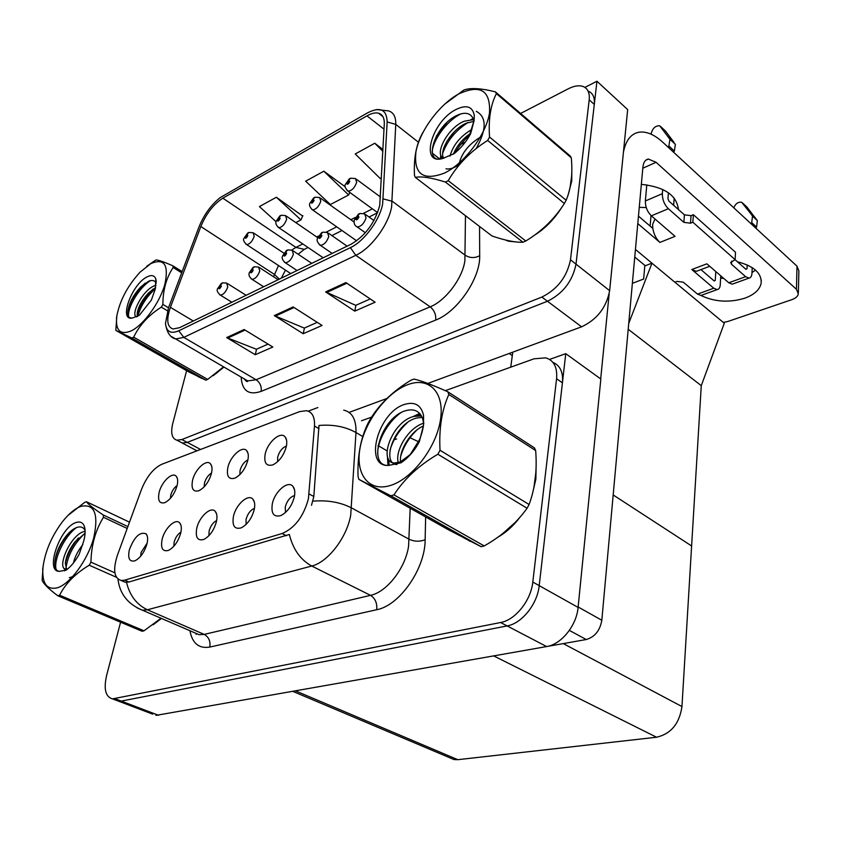 <?xml version="1.0" encoding="UTF-8"?>
<svg xmlns="http://www.w3.org/2000/svg" width="841" height="841" viewBox="0 0 841 841"><rect width="100%" height="100%" fill="white"/><g stroke="black" fill="none" stroke-linecap="round" stroke-linejoin="round"><path stroke-width="1.26" d="M427.817 383.422L581.594 326.823C597.068 319.527 606.414 307.48 609.641 290.671L627.68 109.603L596.952 81.23L584.915 87.401M196.983 450.829L179.438 441.536L182.276 443.028L187.238 442.387L547.47 301.257C562.997 293.572 572.511 281.199 576.011 264.148L596.952 81.23M349.078 412.405L386.86 398.497M644.826 265.378L643.649 279.023L632.369 283.343L643.649 279.023L644.784 265.956L651.933 263.159M449.578 757.688L453.993 759.549L457.83 759.686L656.558 737.231C670.971 733.878 679.433 723.659 681.956 706.556L691.617 545.967L613.184 494.96L691.617 545.967L701.268 385.651L628.206 329.262M628.742 323.407L651.964 263.191M674.892 282.187L724.29 323.249L701.268 385.651M216.652 520.537C213.109 522.377 210.597 525.867 209.094 531.007L208.936 535.664M216.379 521.83C217.43 517.068 217.062 513.599 215.285 511.444C211.017 505.988 199.285 516.647 196.794 528.116C195.186 537.357 197.53 541.131 203.837 539.438C209.714 536.253 213.898 530.387 216.379 521.83M211.533 473.062C208.211 475.039 205.856 478.392 204.468 483.112L204.174 486.844M211.438 473.462C212.437 469.068 212.132 465.872 210.523 463.896C206.55 458.671 195.028 469.246 192.578 480.253C191.012 488.716 193.104 492.216 198.875 490.745C204.699 487.685 208.894 481.925 211.438 473.462M180.931 532.101C177.787 534.088 175.527 537.388 174.161 542.014L173.856 546.24M180.668 533.289C181.782 528.484 181.467 525.036 179.711 522.944C175.706 517.898 164.699 528.18 162.155 539.218C160.452 548.227 162.565 551.948 168.494 550.392C174.087 547.354 178.145 541.657 180.668 533.289M147.143 543.118L141.099 552.442L140.689 556.195M146.902 544.116C148.069 539.291 147.806 535.864 146.092 533.835C139.921 531.48 134.35 536.779 129.367 549.73C127.59 558.519 129.493 562.187 135.075 560.758C140.415 557.856 144.358 552.306 146.902 544.116M254.476 508.363C250.513 510.003 247.706 513.672 246.056 519.349L246.098 524.427M254.213 509.699C255.191 504.989 254.781 501.509 252.962 499.291C248.431 493.352 235.879 504.432 233.451 516.363C231.948 525.846 234.555 529.672 241.272 527.833C247.454 524.49 251.764 518.445 254.213 509.699M294.581 495.528C290.166 496.905 287.054 500.721 285.236 506.997L285.52 512.463M294.35 496.831C295.254 492.185 294.792 488.705 292.962 486.424C288.137 479.948 274.65 491.47 272.316 503.896C270.928 513.651 273.819 517.52 280.999 515.512C287.506 512.001 291.953 505.777 294.35 496.831M286.403 446.077C282.261 447.706 279.338 451.407 277.656 457.189L277.656 461.677M286.308 446.518C287.18 442.229 286.792 439.055 285.152 436.963C280.684 430.802 267.491 442.24 265.178 454.119C263.811 462.992 266.387 466.576 272.894 464.852C279.37 461.478 283.837 455.37 286.308 446.518M247.906 459.911C244.184 461.751 241.567 465.283 240.032 470.508L239.874 474.639M247.801 460.374C248.736 456.022 248.4 452.836 246.77 450.797C242.555 445.141 230.245 456.127 227.858 467.554C226.376 476.216 228.699 479.759 234.828 478.172C240.968 474.955 245.288 469.026 247.801 460.374M177.104 485.562C174.161 487.633 172.058 490.797 170.797 495.044L170.418 498.345M177.031 485.846C178.092 481.409 177.84 478.224 176.253 476.3C172.5 471.465 161.672 481.662 159.17 492.269C157.53 500.542 159.422 504.001 164.857 502.645C170.408 499.712 174.465 494.119 177.031 485.846M308.416 498.787L314.481 426.03C314.933 417.083 312.274 411.974 306.492 410.692L299.68 411.596L161.84 464.253C153.419 468.29 146.607 476.742 141.404 489.63L117.435 555.165C112.757 569.788 114.029 578.24 121.251 580.511L124.752 580.143L282.082 533.53C294.792 528.095 303.569 516.521 308.416 498.787M152.736 714.177L115.511 700.017L118.634 701.205L121.262 701.089L507.123 625.925C521.851 623.496 537.462 603.996 539.207 585.641L565.762 353.662L549.541 359.422M155.932 715.397L546.618 646.561C561.336 644.395 576.642 625.441 578.093 607.412L600.842 379.039L565.762 353.662M568.337 194.197L571.743 180.962L571.796 172.3M379.722 205.488C374.939 222.802 365.393 235.711 351.107 244.205L179.596 327.675L173.036 328.978C167.044 326.928 166.171 319.717 170.418 307.343L200.831 226.534C206.161 213.698 213.509 204.247 222.844 198.171L366.939 115.869C371.459 113.314 375.317 112.421 378.503 113.178C382.56 114.355 384.495 117.971 384.295 124.047L379.722 205.488M382.644 204.016L387.154 121.956C386.734 109.498 380.216 106.46 367.591 112.831L220.195 197.603C210.965 205.015 203.858 214.886 198.875 227.217L168.473 307.88L165.488 323.417C166.339 331.732 170.755 334.192 178.755 330.797L350.392 247.643C364.027 241.399 379.722 220.247 382.644 204.016M186.618 370.671L172.741 423.538C170.513 433.062 171.9 438.613 176.915 440.19L182.276 443.028L187.238 442.387L547.47 301.257C562.997 293.572 572.511 281.199 576.011 264.148L594.293 104.431C594.934 97.461 592.873 93.004 588.09 91.07M268.048 344.106L256.389 349.257L226.649 337.577L255.254 354.723L272.831 347.018L244.121 329.514L226.649 337.577M256.568 349.173L255.254 354.723M370.24 298.944L355.754 305.346L325.635 291.922L354.755 311.128L375.107 302.213L345.914 282.576L325.635 291.922M355.932 305.262L354.755 311.128M317.257 322.355L304.263 328.095L274.313 315.596L303.191 333.719L322.082 325.446L293.11 306.923L274.313 315.596M304.442 328.022L303.191 333.719M505.409 239.979L508.342 241.136L515.26 241.872M534.235 235.354C545.052 228.689 554.261 219.312 561.851 207.243M197.688 376.4L201.966 378.461M213.246 375.664L223.948 367.075M176.915 440.19L181.866 439.538L541.867 297.062C557.404 289.304 566.95 276.878 570.492 259.795L589.194 99.816C589.856 92.773 587.764 88.316 582.929 86.423C578.881 85.109 573.993 85.898 568.264 88.81L520.59 113.461M465.367 142.024L457.798 145.935M382.97 149.519L374.771 143.243L355.238 153.966L380.216 178.502L381.509 177.819M302.665 216.053L276.374 197.257L259.406 206.571L276.037 221.698M345.167 186.744L323.827 171.207L305.64 181.193L330.376 204.531L348.658 194.986L349.751 192.41M323.827 171.207L348.658 194.986M374.771 143.243L382.876 151.327M295.811 222.592L300.952 219.911L302.855 215.643M276.374 197.257L300.952 219.911M532.469 493.699L535.864 479.128L536.085 467.564M343.717 410.124C352.253 412.132 356.342 419.596 355.985 432.537L350.718 515.091C346.891 537.525 327.853 562.293 311.748 566.025C300.542 559.917 293.078 549.404 289.346 534.477L128.946 582.004L125.12 582.224M362.776 436.542L355.985 432.537C345.336 426.629 333.004 424.274 318.981 425.472L313.819 496.505L311.496 505.294M120.589 622.203L106.607 675.46C103.548 689.126 105.524 696.926 112.536 698.882L118.634 701.205L121.262 701.089L507.123 625.925C521.851 623.496 537.462 603.996 539.207 585.641L562.429 382.844C563.312 372.227 560.138 365.404 552.915 362.387M463.338 537.599L471.37 541.762M497.998 537.105C506.135 532.49 513.483 525.835 520.032 517.162M153.125 624.779L161.483 618.44M112.536 698.882L500.616 622.519C515.344 620.048 530.997 600.453 532.805 582.046L556.584 378.734C557.488 367.317 553.883 360.358 545.735 357.845L534.046 358.802L445.32 390.655M371.627 417.115L361.483 420.752M468.731 540.406L469.699 541.215M248.148 232.778L244.994 237.109C245.341 238.981 246.287 238.476 247.843 235.606L246.939 234.481L246.981 236.058L245.982 237.151L246.823 234.555M246.939 234.481L248.925 232.463L253.194 232.747L254.182 236.405C252.3 241.462 249.788 244.195 246.655 244.594L245.856 244.09M221.866 283.112L218.576 287.569C218.881 289.535 219.816 289.062 221.372 286.161L220.521 284.952L220.531 286.592L219.554 287.675L220.395 285.015M220.521 284.952L222.707 282.797L226.723 283.091L227.753 286.991C225.893 292.006 223.443 294.718 220.374 295.117L219.575 294.623M280.368 215.58L277.173 220.006C277.583 221.887 278.581 221.362 280.158 218.418L279.18 217.304L279.265 218.891L278.213 220.016L279.044 217.377M279.18 217.304L281.146 215.264L285.583 215.569L286.665 219.238C284.752 224.452 282.124 227.27 278.802 227.669L277.929 227.102M314.219 197.519L310.97 202.029C311.454 203.932 312.505 203.375 314.114 200.368L313.041 199.264L313.167 200.862L312.074 202.029L312.905 199.328M313.041 199.264L314.997 197.204L319.622 197.519L320.799 201.199C318.844 206.592 316.1 209.483 312.558 209.893L311.622 209.241M349.814 178.513L346.534 183.128C347.091 185.041 348.195 184.463 349.824 181.372L348.668 180.279L348.836 181.908L347.68 183.096L348.521 180.352M348.668 180.279L350.602 178.197L355.438 178.544L356.7 182.224C354.702 187.806 351.832 190.791 348.069 191.18L347.049 190.465M348.847 181.877L348.311 181.498M253.614 267.07L250.271 271.622C250.639 273.609 251.617 273.115 253.215 270.14L252.279 268.931L252.332 270.592L251.301 271.706L252.153 268.994M252.279 268.931L254.455 266.755L258.629 267.06L259.753 270.981C257.872 276.163 255.307 278.949 252.058 279.338L251.186 278.791M286.97 250.208L283.585 254.865C284.016 256.862 285.046 256.347 286.665 253.309L285.646 252.09L285.74 253.772L284.668 254.928L285.52 252.163M285.646 252.09L287.811 249.893L292.163 250.219L293.393 254.161C291.47 259.512 288.789 262.381 285.341 262.77L284.384 262.15M322.061 232.473L318.623 237.225C319.138 239.254 320.221 238.707 321.882 235.596L320.768 234.376L320.905 236.079L319.78 237.267L320.621 234.45M320.768 234.376L322.902 232.158L327.454 232.505L328.778 236.468C326.834 241.987 324.016 244.941 320.347 245.33L319.307 244.647M359.023 213.793L355.543 218.649C356.142 220.689 357.288 220.121 358.97 216.925L357.751 215.716L357.94 217.441L356.763 218.66L357.604 215.79M357.751 215.716L359.874 213.477L364.637 213.845L366.077 217.819C364.079 223.538 361.136 226.586 357.215 226.965L356.09 226.187M357.951 217.388L357.393 216.989M723.765 278.424L720.621 278.171M737.42 261.782C754.072 266.124 761.978 273.357 761.116 283.48C759.581 289.872 754.135 294.77 744.779 298.198C729.252 302.876 714.629 301.961 700.921 295.464M650.114 226.103L651.018 215.548M673.63 205.299L674.188 198.024M547.491 646.393L586.24 639.528L569.368 630.393M600.684 378.934L609.168 293.793M510.739 367.17L512.779 352.158M646.245 207.548L639.265 207.349M755.554 270.119L751.991 272.547M623.444 152.137C625.788 140.363 630.992 133.719 639.055 132.195C646.435 131.207 654.33 134.539 662.75 142.213L796.995 266.166L798.876 270.897L798.372 292.605M723.281 322.408L727.907 321.462L791.875 299.648C795.607 298.313 797.762 296.421 798.34 293.972L796.438 289.293L656.085 162.292L642.808 168.232M641.347 184.347C664.474 186.902 676.816 195.291 678.382 209.504M645.289 265.756L634.755 257.062M656.085 162.292L648.358 159.054C645.257 159.643 643.439 162.355 642.902 167.17L601.82 620.248C600.022 630.571 594.829 636.994 586.24 639.528M637.793 223.59L659.912 242.408C656.222 238.97 653.846 234.313 652.805 228.405L652.648 224.316L654.981 218.996M697.862 270.76L696.316 271.338L691.796 269.53L706.871 263.832L728.8 282.776L745.62 276.678L731.47 264.232L730.734 262.445L735.129 259.659L735.497 252.247L693.373 214.697L691.029 215.664L684.406 214.844L668.952 201.157L667.954 198.665L668.427 192.757M702.151 295.023L700.963 295.454L697.536 294.108L713.778 288.221L691.796 269.53M713.778 288.221L717.184 289.598C719.002 289.304 720.033 287.654 720.264 284.657L720.748 275.816M714.041 280.841L715.27 280.379L715.786 271.527M715.27 280.379L714.188 280.968L700.921 269.604M733.363 283.764L732.185 284.184L728.8 282.776M652.805 228.405L638.466 216.137M651.333 215.832C647.286 211.743 645.299 206.791 645.362 200.967L662.351 193.693C662.319 199.559 664.327 204.573 668.364 208.715L651.333 215.832L675.06 236.342L659.912 242.408M645.362 200.967L646.792 184.841M651.26 134.266L651.386 132.836C652.91 127.979 655.675 125.624 659.67 125.772L669.941 139.291L668.868 145.998L674.345 151.065L675.397 144.379L669.941 139.291M745.799 269.194L747.008 268.752L745.946 269.33L735.055 259.68M745.62 276.678L748.984 278.119C750.782 277.835 751.78 276.184 751.97 273.146L752.201 267.596M751.066 223.748L751.696 222.592L756.553 227.081L757.363 220.615L746.819 206.949M756.553 227.081L755.922 228.237M747.008 268.752L747.186 264.904M735.129 259.659L692.858 222.234L693.373 214.697M692.858 222.234L690.514 223.18L683.87 222.36L668.364 208.715M662.351 193.693L662.697 189.435M668.175 147.217L668.868 145.998M636.038 242.933L635.859 244.826M635.449 249.451L674.839 282.208L677.026 281.388L683.27 282.177L697.536 294.108M668.406 137.072L675.397 144.379M673.862 142.15L665.399 130.986M674.345 151.065L673.662 152.284M757.363 220.615L752.516 216.105L750.897 213.845L755.733 218.355M751.696 222.592L752.516 216.105M733.773 207.79C735.57 203.585 738.209 201.756 741.678 202.282L750.897 213.845M571.617 176.242L570.009 187.942M557.688 212.91C552.022 220.647 545.599 227.081 538.44 232.2M510.981 241.209L509.299 240.873M535.833 472.747L533.972 487.128M515.302 522.335L502.434 533.825M223.759 366.96L215.738 373.803M161.209 618.324L155.9 622.666M458.618 93.971C439.265 104.589 419.775 131.07 415.948 151.716C413.53 174.245 423.16 181.309 444.826 172.92C464.758 163.122 486.287 134.318 489.515 112.883C490.671 90.334 480.379 84.026 458.618 93.971M422.991 132.3L422.361 133.456C416.242 144.421 413.614 158.423 414.487 175.485L415.338 177.388L491.953 235.953C505.21 240.494 515.554 242.576 522.976 242.219L525.793 240.999C541.699 231.338 554.545 218.849 564.353 203.522L566.13 200.263C571.102 188.521 572.826 174.36 571.302 157.793L496.411 93.624L495.37 91.837C481.01 88.252 470.508 87.643 463.885 90.019L444.384 104.41M522.976 242.219L445.415 182.066C431.496 177.682 421.467 176.116 415.338 177.388M445.415 182.066L448.221 180.668L525.793 240.999M473.504 119.632L464.253 121.22C446.855 128.084 433.514 156.048 444.037 158.161M473.861 121.409L466.545 123.101C451.67 129.009 438.413 151.622 443.817 158.203M473.904 121.829L472.779 117.877C470.003 113.03 465.115 112.032 458.093 114.881C434.082 124.762 422.214 165.624 443.186 158.308L454.182 153.619C460.836 148.289 466.303 141.687 470.592 133.824L474.093 120.557L474.271 115.438C472.568 106.386 466.45 104.431 455.896 109.551C431.401 121.693 419.354 166.161 443.186 158.308M480.747 136.904C468.363 144.442 461.078 153.808 458.892 165.015M471.99 129.356C460.384 136.179 453.047 145.083 449.998 156.069M470.487 133.362C462.539 138.923 456.831 145.861 453.383 154.145M474.093 120.557L468.963 136.684M571.302 157.793L570.166 155.963L495.37 91.837M564.353 203.522L487.664 140.447L489.546 137.03L566.13 200.263M487.664 140.447C470.76 151.086 457.62 164.489 448.221 180.668M496.411 93.624C490.608 104.789 488.327 119.264 489.546 137.03M469.72 135.096C463.875 140.058 459.039 145.966 455.202 152.799M467.943 122.555C455.727 130.397 447.317 140.647 442.702 153.325M441.83 156.815L441.546 158.697M476.216 148.531C486.729 129.472 486.76 117.078 476.311 111.348M460.805 113.934C446.571 120.831 432.642 140.594 432.169 152.242M460.91 141.929L457.767 145.987M473.178 118.697L471.002 119.527M454.214 131.869L446.813 141.414M440.842 155.112L440.295 158.854M446.024 168.789C449.641 169.567 454.256 168.032 459.859 164.184M446.865 122.534L436.363 136.042M407.832 384.642C386.734 392.432 365.026 421.162 360.158 447.412C354.976 473.735 368.369 492.3 390.203 485.53C411.964 479.181 436.237 447.727 440.432 420.069C444.942 392.305 428.973 376.463 407.832 384.642M447.78 391.748C431.99 384.736 420.721 380.51 413.961 379.081L410.986 380.195C393.041 391.044 379.396 404.153 370.072 419.543L368.064 423.191C360.673 438.172 357.341 455.948 358.066 476.542L358.886 479.37L447.748 529.388L481.136 546.703L484.216 545.935C502.024 535.833 516.311 523.27 527.086 508.248L529.105 504.505C535.055 488.453 537.241 470.487 535.664 450.587L534.466 447.896L447.78 391.748L448.842 394.461C441.809 410.009 438.876 428.616 440.022 450.271L529.105 504.505M481.136 546.703L390.886 495.812L358.886 479.37M390.886 495.812L393.956 494.897L484.216 545.935M421.52 415.959L414.014 416.379C391.948 421.352 377.725 462.256 394.366 463.023L400.211 462.014L409.746 454.928L413.288 451.175M422.214 417.388L416.684 418.03C394.913 422.897 380.574 463.076 396.7 464.579M423.706 423.832L422.645 418.513C419.785 411.386 414.529 408.673 406.865 410.387C380.7 416.306 366.382 467.417 388.984 465.367L400.957 462.802C408.295 457.903 414.413 450.902 419.312 441.798L423.528 425.21L423.559 415.391C421.099 404.942 414.697 401.304 404.363 404.479C377.746 412.553 363.196 467.785 388.984 465.367M419.543 439.643L410.545 454.087M423.78 423.202C408.642 427.354 394.608 450.85 398.287 462.676M423.422 425.966C410.376 431.475 398.718 450.976 400.61 462.245M423.528 425.21C421.604 437.246 417.01 447.149 409.746 454.928M535.664 450.587L448.842 394.461M527.086 508.248L437.867 454.224L440.022 450.271M437.867 454.224C418.818 465.451 404.174 479.013 393.956 494.897M417.01 429.877C409.168 437.446 403.775 446.108 400.842 455.864M420.511 414.392L417.273 415.78M407.202 422.781C398.708 430.771 392.957 439.98 389.961 450.419M388.605 459.27L389.152 465.399M400.631 412.889C387.564 422.161 376.779 442.145 377.756 454.865M423.801 422.928L422.855 423.507M398.15 462.119L398.098 462.729M419.67 413.404L412.7 416.779M387.407 456.179L387.985 465.346M150.781 263.632L140.121 272.106C127.475 285.929 119.664 300.763 116.71 316.615C115.385 330.66 120.284 335.391 131.396 330.807C143.853 324.71 159.885 302.497 164.889 284.269C168.967 264.736 164.268 257.851 150.781 263.632M181.688 272.81L173.162 267.522L172.868 265.83C163.69 261.772 158.003 259.837 155.816 260.016L146.712 266.282M115.827 330.376L188.605 371.806L205.898 380.185L131.911 338.019L115.827 330.376L116.857 315.659M131.911 338.019L133.677 337.146L207.695 379.407L223.569 366.855M205.898 380.185L207.695 379.407M156.079 285.236L154.534 285.751C142.423 290.145 130.092 315.354 136.62 316.878M155.648 287.538L148.5 292.973C142.055 300.006 138.302 306.713 137.241 313.062L137.377 316.489M146.933 276.962C131.532 284.416 118.234 321.882 132.647 317.93L139.417 315.207L151.391 300.058L155.301 288.957L155.827 279.023C154.45 275.312 151.485 274.629 146.933 276.962M156.268 283.186C154.849 280.495 152.347 279.811 148.762 281.157L140.794 286.886C133.582 294.739 129.293 302.644 127.927 310.623C127.348 316.037 128.915 318.476 132.647 317.93M172.868 265.83L182.15 271.59M167.464 310.781L161.325 307.133L162.87 304.41L168.515 307.774M161.325 307.133C148.615 315.196 139.396 325.204 133.677 337.146M173.162 267.522C166.402 277.541 162.965 289.84 162.87 304.41M155.375 288.663C146.376 296.915 140.542 306.092 137.892 316.205M150.571 280.631C139.28 287.149 127.317 307.743 128.578 316.405M153.136 289.01L150.875 291.207C143.969 298.66 139.385 306.313 137.136 314.166M145.167 283.133L142.539 285.604C134.802 293.919 129.924 302.297 127.916 310.76M80.694 506.419C74.765 508.742 68.699 513.84 62.465 521.704C51.532 536.327 45.025 551.633 42.933 567.633C41.903 583.328 46.654 590.067 57.188 587.848C70.055 584.127 87.548 560.4 93.656 538.166C98.902 513.946 94.581 503.36 80.694 506.419M129.503 522.166L86.434 501.73L84.636 502.403L67.827 515.565M57.777 595.754L59.606 595.207L144 630.803L142.129 631.276L57.777 595.754C48.547 588.795 43.333 583.622 42.134 580.206L43.122 565.993M85.13 531.281L84.626 531.396C70.181 534.245 56.042 569.462 66.071 569.126L67.837 568.831M82.86 544.579C78.003 550.687 74.881 556.805 73.472 562.923M85.088 533.236L74.418 542.487C69.099 549.772 66.092 556.616 65.377 563.028L66.471 569.126M76.037 522.545C60.163 527.097 44.573 571.596 59.227 571.354L66.187 570.114C70.896 566.634 75.206 561.368 79.138 554.314L83.732 541.078C85.404 534.697 85.572 529.683 84.237 526.035C82.702 522.387 79.969 521.22 76.037 522.545M85.099 530.471C83.637 527.591 81.304 526.455 78.076 527.097C73.955 528.137 69.761 531.386 65.493 536.842C59.354 545.136 55.811 553.346 54.875 561.462C54.434 567.465 55.884 570.766 59.227 571.354M144 630.803L161.009 618.24M127.201 528.474L103.454 517.299L103.254 514.976L127.885 526.603M116.394 577.262L89.22 565.215L90.933 562.166L114.881 572.826M89.22 565.215C75.333 573.594 65.461 583.591 59.606 595.207M103.454 517.299C95.485 530.198 91.312 545.147 90.933 562.166M86.434 501.73C88.074 504.211 93.677 508.626 103.254 514.976M84.878 533.32C74.113 543.58 67.795 555.239 65.945 568.295M76.573 527.528C64.505 536.053 53.425 559.559 56.095 569.325M78.434 537.956L76.289 540.616C70.591 548.374 66.944 556.027 65.335 563.596M64.631 568.663L64.631 570.871M69.33 577.725L74.376 576.085M69.414 532.437L66.796 535.549C60.342 544.201 56.389 552.695 54.928 561M609.641 290.671L570.492 259.795M581.594 326.823L541.867 297.062M200.557 449.462L181.866 439.538M512.295 355.648L509.183 353.472M309.11 493.972L313.819 496.505M578.093 607.412L532.805 582.046M546.618 646.561L500.616 622.519M158.602 715.313L115.143 698.755M656.558 737.231L493.741 655.927M681.956 706.556L563.27 643.596M457.83 759.686L295.811 690.997M124.752 580.143L128.946 582.004M282.082 533.53L286.445 535.749M314.481 426.03L319.023 428.658M479.549 226.471L479.685 255.748C480.516 278.119 457.262 312.043 435.712 320.064L261.12 391.38C261.793 386.503 260.121 382.623 256.106 379.754L430.182 306.839C445.488 300.836 462.392 278.539 464.873 260.889L465.472 215.716M261.12 391.38C248.684 395.533 242.029 390.771 241.146 377.094M243.238 378.313L247.727 380.92L256.106 379.754L183.822 337.388L175.695 338.955L171.648 336.684M376.537 109.561L388.479 110.875C393.535 112.358 395.964 116.857 395.764 124.384L391.612 206.97C388.447 224.999 370.976 248.494 355.796 255.317L350.392 247.643M383.296 198.918L392.305 201.314L465.346 255.338C469.93 258.124 474.713 258.261 479.685 255.748M246.508 381.278L246.466 380.195M418.45 142.234L395.764 124.384L387.154 121.956M178.755 330.797L183.822 337.388L355.796 255.317L430.182 306.839C434.313 310.255 436.164 314.671 435.712 320.064M589.194 99.816L594.293 104.431M432.327 153.157L439.612 158.896M222.844 198.171L295.927 247.401L291.743 250.029M278.497 265.525L273.567 276.752M200.831 226.534L274.387 274.387L279.349 279.128M170.418 307.343L193.293 321.01M366.939 115.869L384.022 129.167M372.384 208.852L363.438 213.362M355.28 217.483L350.834 219.722M336.726 226.828L326.34 232.063M318.434 236.058L316.679 236.941M302.792 243.943L295.927 247.401L304.316 249.356L307.07 247.979M275.354 316.132L294.045 307.522M326.686 292.5L346.86 283.207M227.69 338.082L245.057 330.082M425.641 516.952L425.147 539.743C425.283 568.621 399.591 605.615 376.705 609.714L209.798 647.065C210.628 641.21 208.768 636.984 204.195 634.398L370.534 595.344C386.786 592.075 405.351 568.243 408.568 546.303L410.177 508.237M209.798 647.065C198.96 648.863 192.337 643.418 189.929 630.729M193.735 632.379L199.107 634.703L204.195 634.398L147.396 609.767L142.413 610.198L137.293 608.001M312.936 501.141C327.559 499.964 340.458 502.235 351.612 507.953L409.262 539.312C414.487 541.667 419.775 541.804 425.147 539.743M126.539 582.34C129.693 595.491 136.641 604.637 147.396 609.767L311.748 566.025L370.534 595.344C375.254 598.382 377.315 603.176 376.705 609.714M196.174 634.377L195.985 633.357M317.856 407.559L308.195 411.154M394.145 439.78L396.616 438.949M410.009 437.74L417.966 441.451M556.584 378.734L562.429 382.844M377.998 445.509L387.039 450.839M404.826 445.972L404.29 445.53M796.438 289.293L796.995 266.166M578.135 606.981L601.82 620.248M731.47 264.232L731.628 261.162M690.514 223.18L691.029 215.664M683.87 222.36L684.406 214.844M660.5 126.413L665.925 131.48M742.54 202.965L747.355 207.454M216.61 514.04L215.285 511.444M211.711 466.261L210.523 463.896M180.931 525.215L179.711 522.944M147.196 535.833L146.092 533.835M254.413 502.266L252.962 499.291M294.539 489.84L292.962 486.424M286.539 440.043L285.152 436.963M248.053 453.499L246.77 450.797M177.335 478.392L176.253 476.3M453.993 759.549L293.078 691.481M121.251 580.511L125.13 582.235M244.247 378.902C246.413 381.604 247.58 382.277 247.727 380.92L175.695 338.955C170.176 337.63 166.77 332.458 165.488 323.417M378.503 113.178L382.96 116.689M377.588 212.741L369.041 217.02M341.993 230.529L331.88 235.585M308.027 247.496L304.316 249.356L298.124 254.224M285.467 270.098L281.357 278.15M194.46 632.695L142.413 610.198C127.821 604.153 119.674 593.799 117.982 579.134M290.755 273.577L246.655 244.594C243.732 241.787 242.86 239.643 244.048 238.182L247.632 233.104M283.806 253.13L254.003 233.283M231.853 302.234L220.374 295.117C217.356 292.416 216.452 290.229 217.661 288.558L221.309 283.449M246.129 295.296L227.543 283.606M323.196 257.777L278.802 227.669C276.153 225.356 275.27 223.191 276.142 221.172L279.853 215.906M317.698 237.646L286.466 216.169M356.647 240.81L312.558 209.893C309.835 207.296 308.931 205.109 309.856 203.312L313.693 197.845M354.103 222.035L320.579 198.203M377.63 212.657L348.069 191.18C345.252 188.279 344.326 186.061 345.304 184.536L349.288 178.849M380.51 197.025L356.468 179.301M263.654 286.76L252.058 279.338C249.325 277.11 248.4 274.902 249.283 272.705L253.046 267.406M278.129 279.717L259.522 267.638M297.052 270.508L285.341 262.77C282.502 260.268 281.556 258.019 282.502 256.042L286.403 250.555M311.748 263.359L293.131 250.87M332.163 253.414L320.347 245.33C317.414 242.513 316.447 240.242 317.446 238.518L321.493 232.82M347.102 246.15L328.516 233.241M365.351 232.736L357.215 226.965C354.692 225.787 353.704 223.485 354.261 220.069L358.455 214.14M373.94 220.552L365.793 214.676M648.358 159.054L645.846 160.189M678.267 209.398L678.372 208M761.116 283.48L761.252 279.927M748.984 278.119L732.185 284.184M717.184 289.598L700.963 295.454M696.316 271.338L709.73 266.303M508.658 240.736L509.572 241.441M473.893 121.714L474.271 115.438M396.899 464.516L394.355 463.023M423.444 421.53L423.559 415.391M116.71 316.615L116.478 318.003M156.268 281.777L155.827 279.023M140.794 286.886L142.539 285.604M150.875 291.207L148.5 292.973M42.933 567.633L42.618 569.935M66.975 569.525L66.071 569.126M85.025 529.462L84.237 526.035M65.493 536.842L66.796 535.549M76.289 540.616L74.418 542.487"/></g></svg>
